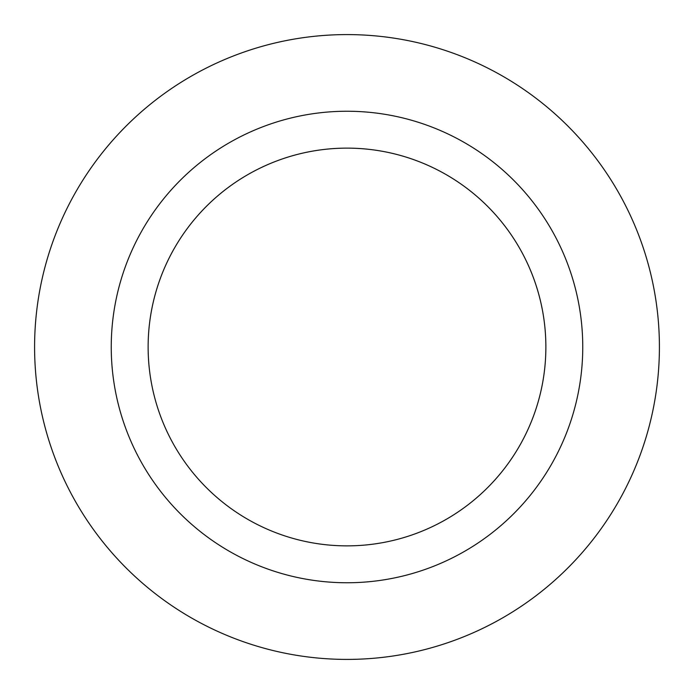 <?xml version="1.0" encoding="UTF-8"?>
<svg xmlns="http://www.w3.org/2000/svg" width="694" height="694" viewBox="0 0 694 694"><rect width="100%" height="100%" fill="white"/><g stroke="black" fill="none" stroke-linecap="round" stroke-linejoin="round"><path stroke-width="1.04" d="M393.238 38.031A312.413 312.413 0 0 0 38.031 300.762A312.413 312.413 0 0 0 300.762 655.969A312.413 312.413 0 0 0 655.969 393.238A312.413 312.413 0 0 0 393.238 38.031A312.413 312.413 0 0 1 659.3 355.354A312.413 312.413 0 0 1 338.646 659.3M300.762 655.969A312.413 312.413 0 0 1 34.7 338.646A312.413 312.413 0 0 1 355.354 34.7M148.195 341.682A198.874 198.874 0 0 1 352.318 148.195A198.874 198.874 0 0 1 545.805 352.318A198.874 198.874 0 0 1 317.566 543.68A198.874 198.874 0 0 0 543.68 376.434A198.874 198.874 0 0 0 376.434 150.32A198.874 198.874 0 0 0 150.32 317.566A198.874 198.874 0 0 0 317.566 543.68M312.109 580.158A235.752 235.752 0 0 0 580.158 381.891A235.752 235.752 0 0 0 381.891 113.842A235.752 235.752 0 0 0 113.842 312.109A235.752 235.752 0 0 0 312.109 580.158"/></g></svg>

